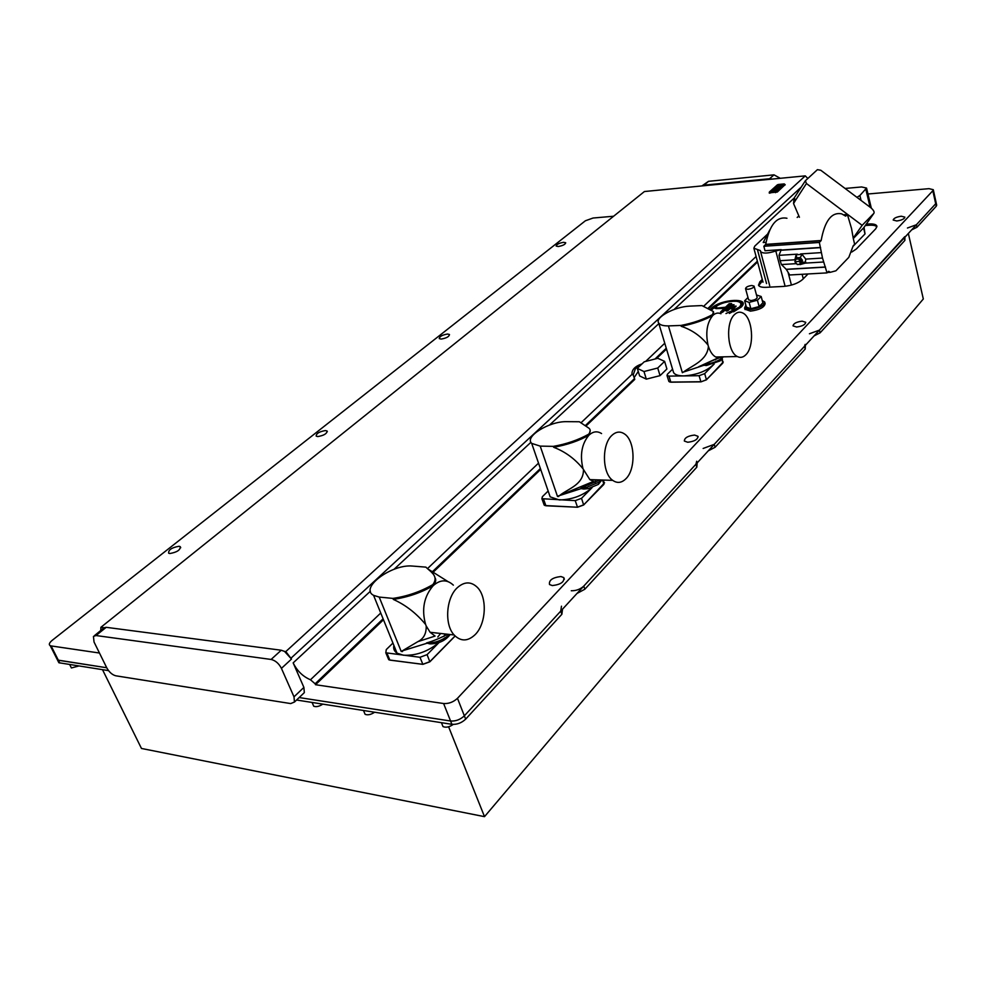 <?xml version="1.0" encoding="UTF-8"?>
<svg xmlns="http://www.w3.org/2000/svg" width="986" height="986" viewBox="0 0 986 986"><rect width="100%" height="100%" fill="white"/><g stroke="black" fill="none" stroke-linecap="round" stroke-linejoin="round"><path stroke-width="1.48" d="M747.844 289.317C751.702 288.75 753.785 287.69 754.08 286.125L751.776 285.484C747.918 286.051 745.847 287.123 745.552 288.676L747.844 289.317M748.608 299.756L750.938 300.582C754.783 300.027 756.854 298.968 757.149 297.39L754.117 286.273M745.847 305.142L744.603 308.002L749.989 309.579C759.084 308.298 763.99 305.783 764.692 302.012L762.277 300.582M744.923 309.173L750.432 311.157C759.516 309.887 764.421 307.361 765.124 303.589L764.779 302.357M638.25 371.475L634.109 377.65M640.025 365.794L635.502 368.481L633.197 374.939L631.977 374.384C631.669 369.75 635.033 366.237 642.046 363.871M729.393 313.412L741.127 307.151C751.739 297.242 720.667 298.746 711.3 308.445L710.647 309.123M896.779 220.975L893.18 220.038C893.735 218.214 896.422 216.945 901.266 216.217L904.889 217.154C904.322 218.991 901.623 220.26 896.779 220.975M796.602 327.019L793.04 325.885C793.459 323.482 796.491 321.904 802.136 321.153L805.735 322.299C805.291 324.702 802.259 326.28 796.602 327.019M687.735 442.258L684.358 441.05C684.432 437.87 687.821 435.874 694.538 435.06L697.952 436.293C697.854 439.473 694.44 441.457 687.735 442.258M552.357 585.573L549.535 584.55C548.734 580.212 552.53 577.537 560.898 576.527L563.782 577.586C564.522 581.925 560.714 584.587 552.357 585.573M169.839 553.528L168.655 553.208C168.347 549.868 171.798 547.55 179.008 546.281L180.216 546.614C180.5 549.954 177.049 552.259 169.839 553.528M317.812 436.564L316.186 436.132C316.235 433.47 319.304 431.621 325.405 430.562L327.056 431.005C326.995 433.667 323.913 435.516 317.812 436.564M441.161 339.073L439.251 338.605C439.51 336.472 442.27 334.944 447.533 334.032L449.468 334.5C449.197 336.633 446.424 338.161 441.161 339.073M558.261 246.512L556.166 246.081C556.548 244.392 559.025 243.135 563.585 242.309L565.705 242.753C565.298 244.442 562.821 245.699 558.261 246.512M725.979 313.56L739.241 307.238C742.15 303.996 741.152 301.999 736.271 301.211C727.36 301.013 719.644 303.392 713.149 308.359L711.867 309.912M721.567 312.377L720.569 312.032L723.046 311.933L731.624 303.602L729.147 303.713L725.536 307.213L714.986 308.285L725.684 308.384L721.69 312.55M747.992 297.513L744.64 300.804L746.39 307.114L750.864 308.717L759.146 306.56L762.881 302.825L761.167 296.49L756.496 294.987M907.44 228.012L916.388 224.746L935.689 203.769L464.357 715.824C460.302 719.632 455.705 721.358 450.577 721.012L443.614 703.523C448.753 703.844 453.375 702.106 457.467 698.322L932.83 190.742L933.286 189.694L929.022 188.659L867.963 193.995M851.781 252.034L856.427 248.928L875.839 228.678L876.899 226.139C876.234 224.426 873.497 223.711 868.666 223.995L866.238 224.179M762.277 279.432L759.849 281.811L758.493 285.2C759.282 286.766 761.784 287.468 766.011 287.32L783.66 286.408C791.77 285.632 798.068 283.327 802.567 279.519L808.027 273.96M656.466 358.645L666.511 349.044M709.094 308.322L757.568 261.956M443.614 703.523L315.532 684.728L383.48 619.75M432.238 573.112L540.685 469.398M586.263 425.792L634.774 379.4L634.528 378.587L585.61 425.336M660.053 375.641L666.906 368.974L664.613 361.369L657.798 358.3L644.24 361.788L637.301 368.382L639.643 375.937L646.323 379.142L660.053 375.641L657.736 368.012L664.613 361.369M720.569 312.032L724.217 308.495M725.536 307.213L726.053 308.026L715.972 308.63L725.684 308.384M731.033 308.815L733.658 306.252L736.16 306.141L733.51 308.729L731.033 308.815L732.154 309.333M725.634 310.578L731.563 304.822L734.052 304.711L728.136 310.479L725.634 310.578L726.756 311.108M95.987 635.539L271.113 659.449C275.439 660.497 278.878 663.479 281.429 668.372L294.001 696.831L294.457 702.044L290.685 703.573L115.781 675.792C112.219 674.843 109.212 672.181 106.759 667.818L94.04 642.022L93.448 636.438L95.987 635.539L106.205 627.318L281.232 650.23L284.523 651.401L291.499 659.067L285.817 651.573L284.523 651.401M94.397 635.687L104.146 627.725L106.205 627.318M50.249 645.694L51.112 645.929L58.371 660.275L106.722 667.756L57.508 660.028L50.249 645.694C48.548 644.647 49.214 642.847 52.246 640.296L585.388 220.778L593.054 218.029L613.612 216.23M58.211 660.238L58.877 662.74L56.596 658.217M540.39 468.535L431.658 572.435M383.098 618.826L315.126 683.791L310.467 679.773L380.744 613.021M315.532 684.728L315.126 683.791M762.622 280.702L758.715 285.595M876.924 226.829C875.79 225.511 873.14 224.981 868.962 225.252L865.289 225.523M634.528 378.587L633.197 374.939M427.591 568.515L538.529 463.149M581.136 422.674L631.977 374.384M294.001 696.831L303.898 687.415L304.329 692.616L302.949 693.947M310.467 679.773C302.862 676.519 297.094 670.887 293.162 662.875L370.403 591.218M303.898 687.415L293.162 662.875M100.782 630.547L100.892 627.306L104.146 627.725M99.463 653.028L51.112 645.929M450.577 721.012L299.152 697.558L450.577 721.012L451.896 724.316C457.023 724.673 461.608 722.948 465.663 719.139L561.86 614.29L560.738 611.11L561.478 606.193M807.83 178.478L805.279 175.865L644.425 191.53L100.892 627.306M772.161 179.095L769.585 178.749L773.998 174.842L708.515 181.325L702.291 185.651M708.515 181.325L703.967 185.146L769.585 178.749M703.967 185.146L701.847 185.935M780.271 178.306L773.998 174.842M757.359 261.204L708.404 307.989M666.265 348.255L654.987 359.027M645.608 361.443L664.761 343.239M703.77 306.19L756.089 256.496M797.193 217.45L798.833 215.897M805.279 175.865L285.817 651.573M637.301 368.382L643.981 371.537L646.323 379.142M643.981 371.537L657.736 368.012M744.64 300.804L749.113 302.382L750.864 308.717M749.113 302.382L757.408 300.212L759.146 306.56M757.408 300.212L761.167 296.49M794.087 198.186L793.557 203.56L799.424 217.265M862.146 225.338L873.842 213.358C874.619 212.15 873.719 210.351 871.143 207.984L820.771 170.245L817.406 169.666L805.389 180.734L806.437 183.507L862.146 225.338L853.247 238.045M793.557 203.56L795.394 200.503L794.297 197.829L805.143 181.104M786.951 218.263C776.586 216.267 769.511 224.968 765.715 244.368L763.854 246.278L764.988 250.727L781.208 249.643L779.002 255.349L780.123 260.711L781.442 264.556L786.335 269.412L789.687 274.983L827.032 272.888L828.671 271.286L830.348 272.296L835.931 270.793L848.823 257.334L853.198 245.785L854.64 244.294L853.297 238.55L863.785 227.68M864.032 227.322L865.018 233.929L853.063 246.315M780.123 260.711L794.876 259.786L796.133 254.77L796.787 257.802L800.25 257.58L802.481 260.292L801.384 263.398M800.25 257.58L802.086 254.388L805.747 259.108L822.509 258.061L827.032 272.888M801.754 261.019L800.607 264.285L797.317 264.556L794.889 261.808L801.519 261.142L801.458 262.695L800.349 264.149L799.03 259.047L801.754 261.019L799.19 258.998M781.208 249.643L775.797 250.974C767.798 253.575 762.72 253.735 760.551 251.479L760.391 250.567L753.859 248.213L754.771 246.118L767.638 234.052M769.746 230.009L763.201 242.519L766.06 242.322M796.133 254.77L802.086 254.388M763.854 246.278L819.341 242.457L822.509 258.061M765.715 244.368L821.153 240.498L819.341 242.457M843.683 214.788L847.393 214.492L845.655 216.131L841.711 213.876C831.679 211.793 824.826 220.654 821.153 240.498M853.297 238.55L851.547 228.555L847.393 214.492M805.747 259.108L805.254 263.114L800.164 264.581M799.03 259.047L795.875 259.121L795.024 261.906L797.267 264.445L800.349 264.149M794.889 261.808L795.813 258.776L799.153 258.652M802.419 262.165L805.784 262.264M845.101 188.449L861.628 186.958L866.558 188.079L859.878 195.499L856.982 197.336M448.605 726.793L484.508 816.654L923.315 298.98L908.352 233.485M484.508 816.654L141.466 748.46L102.507 669.667M457.467 698.322L464.357 715.824L560.738 611.11M571.288 590.762C576.181 590.824 580.347 589.271 583.774 586.091L695.919 464.258L696.708 461.251M703.141 448.47L714.234 444.366L804.49 346.308L805.143 344.385M809.432 333.773L819.403 330.113L904.803 236.64M916.388 224.746L916.955 227.261L936.244 206.247L936.688 205.174L933.286 189.694M916.955 227.261L911.656 229.886M904.926 237.195L904.877 240.424L904.298 237.885M819.403 330.113L820.105 332.824L904.877 240.424M820.105 332.824L814.091 335.881M805.389 345.322L805.217 349.056L804.49 346.308M714.234 444.366L715.096 447.274L805.217 349.056M715.096 447.274L708.268 450.836M697.188 462.878L696.806 467.204L695.919 464.258M583.774 586.091L584.846 589.221L696.806 467.204M584.846 589.221L576.983 593.461M562.525 609.163L561.86 614.29M58.877 662.74L108.522 670.616M296.576 700.023L451.896 724.316M78.892 665.981L71.399 667.953L70.745 666.659M322.816 704.127C319.279 706.457 316.247 707.159 313.733 706.222L312.833 704.177M374.594 712.237C370.946 714.665 367.79 715.368 365.116 714.32L364.179 712.102M453.215 724.439C449.357 727.113 445.955 727.828 442.997 726.583L442.011 724.106M544.999 505.547L577.549 507.235L583.663 504.992L581.518 498.312L575.232 500.641L541.893 498.694L542.399 496.673L548.154 491.028M599.673 479.935L598.884 480.737M581.518 498.312L592.081 487.626C583.244 495.514 572.311 499.631 559.296 499.951L550.163 496.845L548.919 493.222M601.67 480.268L598.342 484.422L588.1 488.686L583.712 489.044L581.074 488.625L581.062 487.873L586.547 487.392L599.747 481.895L601.928 480.009M601.571 433.569C597.306 430.845 593.116 431.363 588.987 435.134C581.728 443.774 579.731 454.99 583.009 468.769L589.85 479.615L593.572 481.39L558.532 495.896L581.074 488.625M625.863 478.802C636.093 469.151 635.132 440.446 624.335 433.84C620.108 431.092 615.954 431.621 611.862 435.418C601.583 444.538 602.138 473.379 612.725 480.367C617.224 483.497 621.599 482.98 625.863 478.802M540.205 446.116L553.368 446.362C566.371 444.082 578.141 440.039 588.679 434.197C590.639 431.72 590.725 429.723 588.95 428.207L579.337 421.749L566.297 421.663C548.943 421.367 524.17 436.749 531.7 443.392L540.205 446.116L557.509 496.476L558.742 496.525L558.532 495.896M583.465 470.137L583.465 470.137C583.318 484.323 569.255 488.353 560.664 494.689M581.062 487.873L600.043 479.948M590.17 430.537L588.987 435.134C579.078 440.791 567.32 444.846 553.688 447.287C565.138 451.637 574.912 458.798 583.009 468.769M591.193 482.351L588.42 484.976M595.211 479.788L595.187 482.585M553.368 446.362L553.688 447.287M722.171 357.992L722.812 363.119L706.432 379.758L704.694 373.62L699.086 375.691L668.964 376.11L667.017 375.493L667.46 374.175L672.563 369.183M721.222 356.883L720.483 357.635M704.694 373.62L714.184 364.019M722.257 357.918L720.224 360.864L706.469 365.486L703.967 365.239L704.361 364.167C711.214 363.711 717.068 361.714 721.912 358.201L723.342 356.846M720.939 313.758C718.128 312.476 715.429 313.03 712.866 315.421C707.024 322.533 705.409 332.418 708.034 345.088C700.836 336.09 691.889 329.829 681.203 326.304C693.762 323.802 704.312 320.179 712.866 315.421L713.667 312.439M745.81 354.8C754.943 346.369 752.688 316.95 742.544 312.882C739.759 311.576 737.097 312.131 734.558 314.546C725.326 322.533 727.348 352.199 737.368 356.538C740.338 358.029 743.161 357.45 745.81 354.8M714.012 364.08C707.135 370.946 697.102 374.89 683.914 375.9C678.454 375.912 675.016 374.816 673.598 372.622L673.142 371.118M668.422 325.898L680.956 325.442C692.936 323.112 703.499 319.476 712.619 314.559L713.42 311.564L701.921 305.574L689.51 306.128C674.56 306.72 654.581 317.591 658.685 323.038C660.004 324.998 663.245 325.947 668.422 325.898L682.374 372.696L683.384 372.092C692.542 365.214 707.221 360.593 708.404 346.357C710.142 351.719 712.57 355.268 715.713 357.006L718.313 357.795L708.133 362.429L721.616 356.883M703.967 365.239L683.384 372.092M704.361 364.167L708.133 362.429M715.306 359.163L715.491 359.841M708.404 346.357L708.034 345.088M680.956 325.442L681.203 326.304M389.63 660.016L422.871 664.354L429.847 661.816L427.098 654.63L419.974 657.292L385.809 652.794L386.265 649.589L392.946 643.057M427.098 654.63L439.004 642.576M446.375 635.12L447.274 634.208M450.171 634.528C445.401 640.727 438.634 643.846 429.871 643.883L426.47 642.983C434.925 643.229 442.64 640.395 449.628 634.466M453.363 585.154C447.028 579.287 440.311 579.448 433.224 585.647C423.968 596.431 421.429 609.373 425.607 624.471C416.375 613.292 405.616 604.948 393.328 599.414C408.204 597.146 421.503 592.549 433.224 585.647C435.837 582.393 436.404 579.706 434.912 577.611M475.104 634.676C486.295 623.83 487.478 597.109 477.236 587.249C470.938 581.321 464.27 581.493 457.221 587.779C446.042 597.984 444.267 624.631 454.115 634.972C460.782 641.652 467.771 641.553 475.104 634.676M438.918 642.601C427.85 651.623 415.993 655.826 403.336 655.209L397.05 653.176C394.215 651.29 393.155 648.689 393.882 645.362M379.203 597.072L392.921 598.403C407.095 596.333 420.406 591.736 432.829 584.636C439.238 575.935 430.278 571.744 425.915 567.135L412.296 566.05C391.516 564.041 359.298 587.989 373.571 595.347L379.203 597.072L401.191 651.413L402.485 651.573L402.214 650.896L417.83 641.664C423.66 638.829 426.445 633.591 426.198 625.95L430.106 632.285L435.072 636.069L417.83 641.664M427.111 643.205L402.214 650.896M426.47 642.983C432.916 641.159 439.966 638.25 447.619 634.245M447.927 581.555L428.565 569.378M440.668 633.468L437.784 636.968M445.031 633.961L443.922 636.512M426.198 625.95L425.607 624.471M392.921 598.403L393.328 599.414M784.301 183.951L785.066 184.69L777.239 191.789L769.844 192.923L769.339 192.06L776.524 191.235L784.08 183.938L777.535 184.789L769.659 191.876M785.152 184.604L777.301 192.048L769.265 192.874M776.635 190.36L770.571 191.604L775.883 191.099L776.635 190.347L773.813 190.458L777.449 189.522L780.715 186.502L777.461 189.534L773.936 190.434M780.715 186.502L776.993 187.722L778.804 186.194L781.023 186.255L783.13 184.394L781.023 186.255L778.804 186.206L777.017 187.722M777.683 186.317L775.711 186.748L777.707 186.305L775.144 187.993M772.765 190.594L772.174 190.002L772.777 190.594L770.571 191.604M769.955 192.073L769.918 193.182M775.662 191.555L775.6 192.664M784.116 183.914L778.398 184.481M772.161 189.99L776.672 186.65M783.13 184.394L779.458 184.567L775.711 186.748M773.234 189.09L778.102 188.609M777.818 185.775L779.125 185.121M779.692 185.541L781.122 184.924M733.621 311.822L740.338 307.583C750.334 298.265 721.099 299.67 712.286 308.791L711.485 309.653M730.959 301.285C740.893 300.582 743.999 302.677 740.24 307.583L729.344 313.412M711.547 309.69L718.609 304.822M716.884 307.595L716.514 308.433M722.22 312.402L730.848 304.033L726.053 308.026M732.697 309.185L735.371 306.572L732.031 309.173M727.298 310.947L733.264 305.142L726.633 310.935M730.133 304.058L729.147 303.713M734.656 306.597L733.658 306.252M732.549 305.167L731.563 304.822M271.113 659.449L281.232 650.23M760.194 283.093L759.849 281.811M868.962 225.252L868.666 223.995M936.244 206.247L932.83 190.742M291.499 659.067L281.429 668.372M394.006 569.329L530.924 442.307M549.547 425.028L658.858 323.605M674.079 309.481L794.1 198.137M291.08 658.118L801.31 187.02M806.437 183.507L795.394 200.503M873.842 213.358L863.588 227.963L865.018 233.929M788.147 272.617L791.166 284.091M802.123 274.318L803.282 278.779M775.797 250.974L784.905 285.459M757.396 249.483L766.553 283.574M779.002 255.349L797.366 254.154M781.442 264.556L796.022 263.669M786.335 269.412L825.516 267.12M781.011 250.259L820.574 247.622M781.245 250.062L820.549 247.437M765.617 244.602L821.055 240.744M800.607 253.944L821.215 252.613M805.254 263.114L823.581 262.005M786.113 269.301L825.467 266.996M870.071 207.122L865.905 189.534M859.878 195.499L861.049 200.38M58.371 660.263L59.752 662.986M464.357 715.824L465.663 719.139M603.666 480.071L603.913 484.348L583.675 504.906M604.578 482.783L583.663 504.992L577.549 507.235L545.936 505.769L543.939 504.388M575.232 500.641L577.488 507.137L583.663 504.857L603.925 484.2L602.582 480.034M543.594 499.273L545.874 505.67L544.186 505.103L541.893 498.694M588.679 434.197L588.987 435.134M701.071 381.829L706.42 379.709L701.071 381.829M700.947 381.829L670.8 382.075L700.898 381.742L699.086 375.691M669.531 381.915L670.85 382.174L668.791 381.163M721.616 358.67L722.824 362.984L706.42 379.709M668.964 376.11L670.8 382.075L668.878 381.471L667.017 375.493M712.619 314.559L712.866 315.421M422.846 664.317L389.877 660.115L422.871 664.354L429.847 661.816L455.125 636.044L429.847 661.729M419.974 657.292L422.834 664.293L429.834 661.668L455.051 635.97M385.809 652.794L388.706 659.683L389.877 660.115L388.077 658.192M386.956 653.163L389.84 660.041M432.829 584.636L433.224 585.647M776.524 191.235L777.301 192.048M784.375 184.136L785.127 184.949M327.056 431.005L327.34 431.708M180.216 546.614L180.721 547.735M563.782 577.586L564.362 579.25M697.952 436.293L698.15 436.921M294.457 702.044L304.329 692.616M744.603 308.002L745.034 309.567M745.552 288.676L748.645 299.917M802.247 262.535L801.335 263.447M760.551 251.479L769.733 285.718M763.028 282.181L753.859 248.213M830.348 272.296L827.439 272.456M866.558 188.079L871.254 207.886M69.686 664.539L71.399 667.953M312.081 702.451L313.733 706.222M363.501 710.499L365.116 714.32M441.445 722.689L442.997 726.583M577.549 507.235L545.936 505.769M598.342 484.422L599.747 481.895M588.1 488.686L586.547 487.392M531.7 443.392L550.163 496.845M589.85 479.615L612.725 480.367M723.28 361.973L706.407 379.844L700.972 381.853L670.874 382.186M705.902 365.498L704.226 364.586M720.224 360.864L721.912 358.201M658.685 323.038L673.598 372.622M704.645 364.019L698.729 366.706M715.713 357.006L737.368 356.538M373.571 595.347L397.05 653.176M430.106 632.285L454.115 634.972M769.339 192.06L769.228 193.034M769.474 191.937L777.227 184.974M777.375 184.838L778.435 184.456"/></g></svg>
